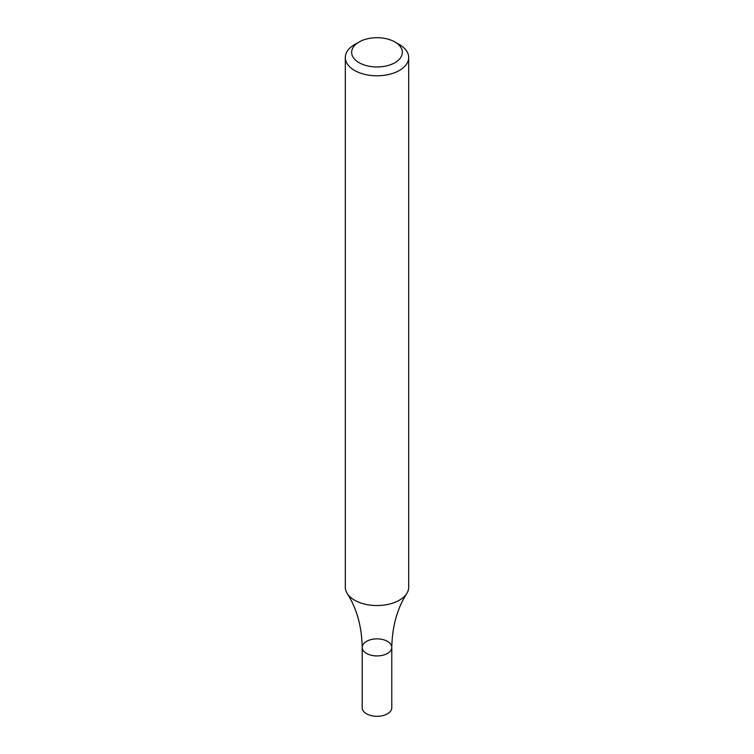 <?xml version="1.0" encoding="UTF-8"?>
<svg xmlns="http://www.w3.org/2000/svg" width="754" height="754" viewBox="0 0 754 754"><rect width="100%" height="100%" fill="white"/><g stroke="black" fill="none" stroke-linecap="round" stroke-linejoin="round"><path stroke-width="1.13" d="M394.926 41.988L399.403 44.571A31.687 18.294 180 0 1 408.687 57.511A31.687 18.294 180 0 1 399.403 70.442A31.687 18.294 180 0 1 364.87 74.41A31.687 18.294 180 0 1 345.313 57.511A31.687 18.294 180 0 1 354.597 44.571L359.074 41.988A25.353 14.637 180 0 1 394.926 41.988A25.353 14.637 180 0 1 394.926 62.686A25.353 14.637 180 0 1 359.074 62.686A25.353 14.637 180 0 1 359.074 41.988M408.687 57.511L408.687 587.253A31.687 18.294 180 0 1 406.774 593.511A31.687 18.294 180 0 1 399.403 600.184A31.687 18.294 180 0 1 347.226 593.511A31.687 18.294 180 0 1 345.313 587.253L345.313 57.511M391.788 647.394L391.788 707.761A14.788 8.539 -0 0 1 377 716.3A14.788 8.539 -0 0 1 362.212 707.761L362.212 647.394A14.788 8.539 -0 0 0 377 655.933A14.788 8.539 -0 0 0 391.788 647.394A14.788 8.539 -0 0 0 382.655 639.505A14.788 8.539 -0 0 0 366.548 641.362A14.788 8.539 -0 0 0 362.212 647.394A14.788 8.539 -0 0 0 377 655.933A14.788 8.539 -0 0 0 391.788 647.394C392.221 626.47 397.217 608.516 406.774 593.511M362.212 647.394C361.779 626.47 356.783 608.516 347.226 593.511"/></g></svg>

